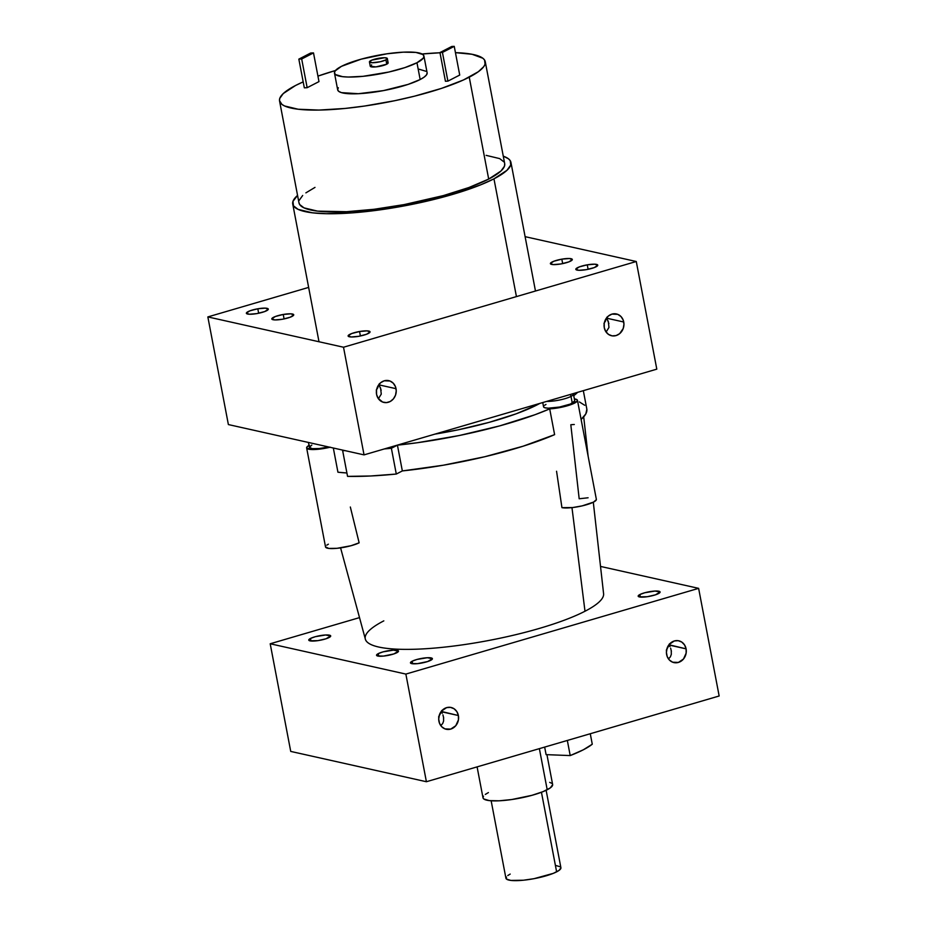 <?xml version="1.0" encoding="UTF-8"?>
<svg xmlns="http://www.w3.org/2000/svg" width="927" height="927" viewBox="0 0 927 927"><rect width="100%" height="100%" fill="white"/><g stroke="black" fill="none" stroke-linecap="round" stroke-linejoin="round"><path stroke-width="1.39" d="M396.779 652.747A11.17 2.283 169.2 0 1 384.647 655.957A11.17 2.283 169.2 0 1 376.547 655.285A11.17 2.283 169.2 0 1 378.251 653.628L378.737 656.189L378.251 653.628L383.083 651.866L393.407 650.151L398.483 651.136L393.813 653.941L383.546 656.073L377.474 655.957L376.536 655.238L378.251 653.628A11.17 2.283 169.2 0 1 390.371 650.418A11.17 2.283 169.2 0 1 398.483 651.09A11.17 2.283 169.2 0 1 396.779 652.747M328.992 637.579A11.17 2.283 169.2 0 1 316.872 640.777A11.17 2.283 169.2 0 1 308.761 640.105A11.17 2.283 169.2 0 1 310.475 638.46L310.962 641.02L310.475 638.46L315.307 636.698L325.62 634.983L330.707 635.968L326.037 638.773L317.834 640.65L309.688 640.789L308.923 639.584L310.475 638.46A11.17 2.283 169.2 0 1 322.596 635.25A11.17 2.283 169.2 0 1 330.696 635.922A11.17 2.283 169.2 0 1 328.992 637.579M430.696 660.325A11.17 2.283 169.2 0 1 418.564 663.535A11.17 2.283 169.2 0 1 410.464 662.863A11.17 2.283 169.2 0 1 412.167 661.206L412.654 663.767L412.167 661.206L416.999 659.445L427.324 657.73L432.399 658.715L427.729 661.519L417.463 663.651L411.391 663.535L410.452 662.817L412.167 661.206A11.17 2.283 169.2 0 1 424.288 657.996A11.17 2.283 169.2 0 1 432.399 658.668A11.17 2.283 169.2 0 1 430.696 660.325M441.101 725.32L442.735 723.442L441.101 725.32M658.39 593.639A11.17 2.283 169.2 0 1 646.27 596.849A11.17 2.283 169.2 0 1 638.17 596.177A11.17 2.283 169.2 0 1 639.873 594.531L640.36 597.081L639.873 594.531L644.705 592.77L655.03 591.055L660.105 592.029L655.435 594.844L647.231 596.721L639.085 596.861L638.321 595.655L639.873 594.531A11.17 2.283 169.2 0 1 651.994 591.322A11.17 2.283 169.2 0 1 660.105 591.994A11.17 2.283 169.2 0 1 658.39 593.639M668.796 658.633L670.43 656.768L668.796 658.633M666.629 654.555A11.17 9.884 -77.4 0 1 678.796 640.8A11.17 9.884 -77.4 0 1 686.096 648.854L669.132 645.065L669.445 643.836L666.316 650.244L669.132 645.065L669.978 646.629L668.935 644.74L686.096 648.854L686.131 653.176L683.466 659.039L678.402 662.434L672.654 662.214L669.398 660.036L667.208 656.594L666.409 652.399L667.127 648.1L669.248 644.358L674.311 640.963L678.193 640.684L681.797 642.087L684.566 644.96L686.096 648.854A11.17 9.884 -77.4 0 1 673.929 662.596A11.17 9.884 -77.4 0 1 666.629 654.555M438.923 721.229A11.17 9.884 -77.4 0 1 451.09 707.475A11.17 9.884 -77.4 0 1 458.39 715.528L441.426 711.739L441.739 710.511L438.61 716.919L441.426 711.739L442.272 713.315L441.24 711.415L458.39 715.528L458.436 719.85L455.771 725.725L450.707 729.109L444.948 728.889L441.704 726.71L439.514 723.269L438.714 719.074L439.421 714.787L441.542 711.032L446.605 707.637L450.487 707.371L454.091 708.773L456.86 711.635L458.39 715.528A11.17 9.884 -77.4 0 1 446.223 729.271A11.17 9.884 -77.4 0 1 438.923 721.229M290.73 751.415L270.197 643.767L359.514 617.614L270.197 643.767L405.864 674.08L270.197 643.767L290.73 751.415L426.397 781.728L405.864 674.08L698.622 588.355L405.864 674.08L426.397 781.728L719.155 695.992L698.622 588.355L600.534 566.432L698.622 588.355L719.155 695.992L426.397 781.728L290.73 751.415M442.944 714.902L443.685 718.054L442.944 714.902M442.735 723.442L443.616 720.963L442.735 723.442M670.65 648.228L671.391 651.38L670.65 648.228M670.43 656.768L671.322 654.288L670.43 656.768M671.241 650.406L671.322 654.288M443.535 717.081L443.616 720.963M542.747 402.55L543.558 406.802A15.863 3.244 -10.8 0 0 555.076 407.753A15.863 3.244 -10.8 0 0 572.295 403.199L571.009 396.408A15.863 3.244 -10.8 0 1 546.71 401.391A15.863 3.244 -10.8 0 0 571.009 396.408A5.875 4.728 -117.3 0 0 570.325 394.473M308.436 442.457L309.386 447.405A15.863 3.244 -10.8 0 0 328.633 446.965L319.317 448.529L312.19 448.656L309.375 447.347L311.808 445.053M491.148 800.777L505.922 878.217A27.984 5.724 -10.8 0 0 526.246 879.897A27.984 5.724 -10.8 0 0 556.629 871.855L541.449 792.272L556.629 871.855A27.984 5.724 -10.8 0 0 560.905 867.73L546.13 790.291M386.756 64.183L385.933 59.873A9.108 1.866 169.2 0 1 376.049 62.491A9.108 1.866 169.2 0 1 369.433 61.935A9.108 1.866 169.2 0 1 370.823 60.591A9.108 1.866 169.2 0 1 380.707 57.984A9.108 1.866 169.2 0 1 387.324 58.528A9.108 1.866 169.2 0 1 385.933 59.873L387.115 58.227L384.566 57.741L371.912 60.104L369.433 61.912L372.19 62.735L380.325 61.727L385.933 59.873L386.756 64.183L375.956 66.895L370.255 66.211A9.108 1.866 -10.8 0 0 376.86 66.79A9.108 1.866 -10.8 0 0 386.756 64.183L388.146 62.862A9.108 1.866 169.2 0 1 386.756 64.183M334.473 73.071L337.683 89.861A45.527 9.305 -10.8 0 0 370.73 92.607A45.527 9.305 -10.8 0 0 420.163 79.525L416.965 62.735A45.527 9.305 169.2 0 1 367.532 75.817A45.527 9.305 169.2 0 1 334.473 73.071A45.527 9.305 169.2 0 1 341.437 66.35L335.122 70.95L334.462 72.92L335.516 74.566L342.55 76.663L348.274 77.034L363.002 76.327L388.911 72.016L404.89 67.601L416.965 62.735L423.28 58.134L423.94 56.165L422.886 54.508L415.841 52.41L403.222 52.167L386.941 53.801L361.148 59.166L341.437 66.35A45.527 9.305 -10.8 0 1 390.87 53.268A45.527 9.305 -10.8 0 1 423.917 56.014A45.527 9.305 -10.8 0 1 416.965 62.735L420.163 79.525L408.1 84.403L383.407 90.614L358.378 93.708L341.449 92.63L338.714 91.356L337.66 89.71L338.32 87.741M279.548 100.95L298.981 202.862A104.716 21.414 -10.8 0 0 374.995 209.166A104.716 21.414 -10.8 0 0 488.691 179.073L469.247 77.173A104.716 21.414 169.2 0 1 355.562 107.265A104.716 21.414 169.2 0 1 279.548 100.95A104.716 21.414 169.2 0 1 295.551 85.493L283.256 93.569L279.757 98.413L279.49 100.603L281.924 104.403L284.589 105.968L298.123 109.224L318.9 110.07L345.157 108.436L364.589 106.037L394.786 100.695L414.485 96.176L441.495 88.389L463.419 79.989L478.367 71.703L483.79 66.605L485.041 64.253L484.589 60.058L482.886 58.262L472.075 54.276L455.447 52.654A104.716 21.414 -10.8 0 1 485.261 61.715A104.716 21.414 -10.8 0 1 469.247 77.173L488.691 179.073L468.911 187.521L443.349 195.597L404.149 204.589L374.172 209.27L346.582 211.704L317.555 211.124L304.033 207.88L299.653 204.508L298.934 202.503M537.081 404.879L536.965 404.242L537.081 404.879L539.873 403.384A111.066 22.712 -10.8 0 1 537.081 404.879A111.066 22.712 -10.8 0 1 434.867 434.137L458.1 429.827L488.992 422.399L516.107 413.836L537.081 404.879M516.432 296.594L493.964 178.83A111.066 22.712 169.2 0 1 373.372 210.742A111.066 22.712 169.2 0 1 292.735 204.044A111.066 22.712 169.2 0 1 297.567 195.412L292.967 201.356L293.453 205.794L298.1 209.375L312.434 212.816L326.385 213.708L352.538 212.851L382.944 209.444L404.288 205.887L425.539 201.472L455.458 193.581L480.754 184.797L493.964 178.83L507.011 170.255L510.719 165.11L510.232 160.672L508.425 158.772L503.28 156.176A111.066 22.712 -10.8 0 1 510.939 162.422A111.066 22.712 -10.8 0 1 493.964 178.83L516.432 296.594M340.591 547.88L365.365 639.167A121.286 24.797 169.2 0 0 454.218 645.98A121.286 24.797 169.2 0 0 584.995 611.241L571.971 507.625L584.995 611.241A121.286 24.797 169.2 0 1 420.406 649.027A121.286 24.797 169.2 0 1 383.813 620.87M477.092 766.884L482.99 797.799A35.446 7.254 -10.8 0 0 508.726 799.943A35.446 7.254 -10.8 0 0 547.208 789.758L539.375 748.645L547.208 789.758A35.446 7.254 -10.8 0 0 552.631 784.52L546.942 754.671M350.336 507.011L359.143 542.816L350.336 507.011M556.559 471.252L561.936 507.66L556.559 471.252M330.255 447.173L318.587 449.236L311.287 449.514L306.686 448.077L307.161 446.744L309.491 445.169M577.637 392.33L573.743 395.702A139.398 28.505 169.2 0 0 577.637 392.33M577.463 400.325A18.656 3.812 169.2 0 0 574.346 398.877L577.092 399.757L577.185 401.229L569.769 405.053L559.85 407.579L549.699 408.877L535.006 414.717L499.699 425.887L459.305 435.516L417.579 442.7L397.428 445.157L391.379 448.274L384.311 448.946A150.614 30.8 169.2 0 0 391.379 448.274L396.292 474.045L402.341 470.928A139.398 28.505 -10.8 0 0 554.613 434.647L549.699 408.877A139.398 28.505 169.2 0 1 397.428 445.157L402.341 470.928L443.28 465.227L484.821 456.721L523.118 446.2L554.613 434.647L549.699 408.877A18.656 3.812 169.2 0 0 568.483 405.458A18.656 3.812 169.2 0 0 577.463 400.325L596.362 499.363A18.656 3.812 -10.8 0 1 582.909 505.702A18.656 3.812 -10.8 0 1 561.936 507.66L572.735 507.544L582.144 505.887L593.5 502.121L596.351 499.699M345.122 450.649L342.642 450.615L343.338 450.255L342.642 450.615L347.555 476.374L370.394 476.003L396.292 474.045L402.341 470.928L397.428 445.157L391.379 448.274L396.292 474.045A150.614 30.8 -10.8 0 1 347.555 476.374L342.642 450.615A150.614 30.8 169.2 0 0 345.122 450.649M545.98 404.45L544.601 405.284M543.546 406.744L544.867 407.764L548.355 408.181L559.491 407.057L570.418 404.045L574.728 400.904M586.861 409.282L585.818 413.905L581.113 419.444A139.398 28.505 -10.8 0 0 586.803 408.934L583.326 390.673M574.3 424.496A18.656 3.812 169.2 0 0 570.812 424.751L579.178 498.772L588.1 497.776M584.995 611.241A121.286 24.797 -10.8 0 0 603.593 593.72L593.303 502.214M440.001 52.769L422.063 53.998A104.716 21.414 -10.8 0 1 440.001 52.769M335.458 70.51L317.938 76.118A104.716 21.414 -10.8 0 1 335.458 70.51M303.187 81.877L295.551 85.493A104.716 21.414 -10.8 0 1 303.187 81.877M318.981 81.611L307.161 87.694L304.323 87.833L298.842 59.131L304.323 87.833L307.161 87.694L301.692 58.992L313.5 52.909L318.981 81.611L307.161 87.694L301.692 58.992L313.5 52.909L318.981 81.611M419.05 69.212L426.096 71.309M427.15 72.955L426.478 74.925L424.126 77.15L420.163 79.525A45.527 9.305 169.2 0 0 427.127 72.804L423.917 56.014M459.722 75.052L447.903 81.136L445.435 81.263L439.954 52.549L445.435 81.263L447.903 81.136L442.434 52.433L454.242 46.35L459.722 75.052L447.903 81.136L442.434 52.433L454.242 46.35L459.722 75.052M386.524 62.121L387.938 62.538M370.383 65.817L371.646 64.902M486.13 155.354L499.653 158.598L504.033 161.97M504.694 163.604L504.485 166.153L500.986 170.997L488.691 179.073A104.716 21.414 169.2 0 0 504.694 163.615L485.261 61.715M299.201 200.325L302.689 195.481M305.887 192.862L314.995 187.393M329.942 447.254A18.656 3.812 169.2 0 1 306.64 447.926A18.656 3.812 169.2 0 1 309.004 445.423M337.938 472.214L333.326 448.008L337.938 472.214L346.907 472.979A139.398 28.505 -10.8 0 1 337.938 472.214M306.64 447.926L325.528 546.953A18.656 3.812 -10.8 0 0 338.9 548.1A18.656 3.812 -10.8 0 0 359.143 542.816L350.985 545.736L337.034 548.309L328.761 548.425L325.516 546.884M328.378 544.195L326.767 545.169M313.5 52.909L310.661 53.036L298.842 59.131L301.692 58.992L298.842 59.131L310.661 53.036L313.5 52.909M454.242 46.35L451.773 46.466L439.954 52.549L442.434 52.433L439.954 52.549L451.773 46.466L454.242 46.35M544.659 747.092L546.096 754.636L570.209 755.575A87.717 17.937 -10.8 0 0 592.272 744.207L590.267 733.732L592.272 744.207L583.338 749.792L570.209 755.575L546.096 754.636L544.659 747.092M567.336 740.453L570.209 755.575L567.336 740.453M552.654 784.636L550.302 787.904L543.002 791.658L531.866 795.343L511.774 799.526L499.108 800.801L489.271 800.604L483.79 798.97L482.967 797.683L483.488 796.154M485.319 794.427L488.402 792.573M549.699 782.365L551.832 783.35M555.945 865.517L560.279 866.803M560.928 867.823L559.062 870.395L553.303 873.361L534.033 878.68L523.454 880.221L510.893 880.43L506.559 879.132L506.316 876.907M507.764 875.552L510.198 874.08M584.705 405.273L579.398 401.947M572.295 403.199A15.863 3.244 -10.8 0 0 574.728 400.846L573.431 394.068A15.863 3.244 169.2 0 1 571.009 396.408L572.295 403.199M573.326 393.593L573.431 394.068A15.863 3.244 169.2 0 1 571.009 396.408M383.824 402.422L383.871 402.422A11.17 9.884 102.6 0 1 376.571 394.381L378.1 398.274L382.596 402.04L386.42 402.619L390.209 401.507L393.419 398.877L395.539 395.122L396.246 390.823L395.447 386.64L393.257 383.199L390.012 381.02L384.253 380.788L380.684 382.7L377.973 385.956L376.524 390.058L376.571 394.381A11.17 9.884 -77.4 0 1 388.737 380.638A11.17 9.884 -77.4 0 1 396.038 388.68L379.085 384.89L379.398 383.662L378.714 384.809L380.591 388.065L381.264 394.114L378.401 398.714L381.264 394.114M611.53 335.736L611.577 335.748A11.17 9.884 102.6 0 1 604.277 327.706L605.806 331.588L608.576 334.462L612.179 335.864L616.061 335.586L619.63 333.685L623.245 328.448L623.952 324.149L623.153 319.966L620.963 316.513L617.718 314.346L611.959 314.114L608.39 316.026L605.679 319.27L604.23 323.372L604.277 327.706A11.17 9.884 -77.4 0 1 616.443 313.952A11.17 9.884 -77.4 0 1 623.744 322.005L606.779 318.216L607.092 316.988L606.42 318.135L608.297 321.379L608.969 327.44L606.107 332.04L608.969 327.44M257.81 308.784L258.656 313.245L257.81 308.784L265.423 308.135L268.297 309.282L264.751 311.542L256.86 313.593A11.17 2.283 169.2 0 1 246.362 313.28A11.17 2.283 169.2 0 1 257.81 308.784A11.17 2.283 169.2 0 1 268.297 309.097A11.17 2.283 169.2 0 1 256.86 313.593L249.247 314.23L246.362 313.083L249.908 310.823L257.81 308.784M359.549 331.507L360.406 335.98L359.549 331.507L367.173 330.869L370.047 332.017L366.501 334.276L358.61 336.327A11.17 2.283 169.2 0 1 348.112 336.014A11.17 2.283 169.2 0 1 359.549 331.507A11.17 2.283 169.2 0 1 370.047 331.831A11.17 2.283 169.2 0 1 358.61 336.327L350.997 336.964L348.112 335.817L351.657 333.558L359.549 331.507M587.255 264.832L588.112 269.305L587.255 264.832L594.867 264.195L597.753 265.342L594.207 267.602L586.316 269.653A11.17 2.283 169.2 0 1 575.818 269.328A11.17 2.283 169.2 0 1 587.255 264.832A11.17 2.283 169.2 0 1 597.753 265.145A11.17 2.283 169.2 0 1 586.316 269.653L578.691 270.29L575.818 269.143L579.363 266.883L587.255 264.832M561.82 259.154L562.677 263.627L561.82 259.154L569.433 258.517L572.318 259.653L568.772 261.912L560.87 263.963A11.17 2.283 169.2 0 1 550.383 263.65A11.17 2.283 169.2 0 1 561.82 259.154A11.17 2.283 169.2 0 1 572.318 259.467A11.17 2.283 169.2 0 1 560.87 263.963L553.257 264.601L550.383 263.465L553.929 261.205L561.82 259.154M283.245 314.462L284.091 318.934L283.245 314.462L290.858 313.824L293.732 314.971L290.186 317.231L282.295 319.27A11.17 2.283 169.2 0 1 271.796 318.958A11.17 2.283 169.2 0 1 283.245 314.462A11.17 2.283 169.2 0 1 293.732 314.774A11.17 2.283 169.2 0 1 282.295 319.27L274.682 319.919L271.808 318.772L275.354 316.513L283.245 314.462M381.194 390.232L379.085 384.89L378.598 386.165L379.085 384.89L396.038 388.68A11.17 9.884 102.6 0 1 383.871 402.422M377.961 387.474L376.269 390.07L377.961 387.474M608.9 323.558L606.779 318.216L606.304 319.491L606.779 318.216L623.744 322.005A11.17 9.884 102.6 0 1 611.577 335.748M605.667 320.8L603.964 323.396L605.667 320.8M364.044 454.879L656.803 369.155L636.27 261.507L525.111 236.663L636.27 261.507L343.511 347.231L364.044 454.879L656.803 369.155L636.27 261.507L343.511 347.231L364.044 454.879L228.378 424.566L364.044 454.879M207.845 316.918L343.511 347.231L207.845 316.918L308.645 287.405L207.845 316.918L228.378 424.566L207.845 316.918M370.255 66.246L369.433 61.935M319.004 341.762L292.747 204.067M583.697 416.872L588.135 456.235M535.47 291.02L510.951 162.434M388.146 62.839L387.324 58.528"/></g></svg>
